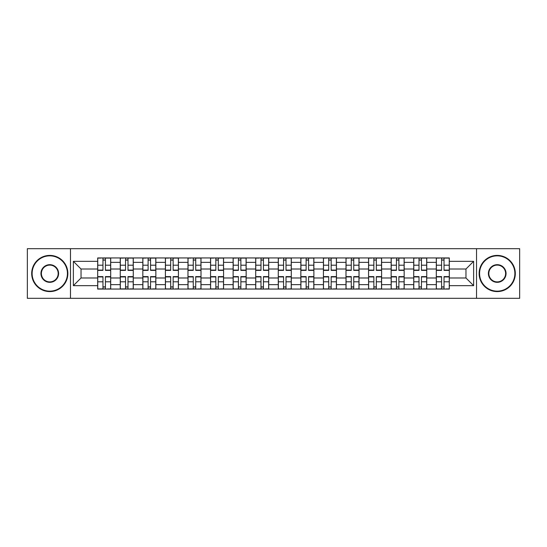 <?xml version="1.0" encoding="UTF-8"?>
<svg xmlns="http://www.w3.org/2000/svg" width="547" height="547" viewBox="0 0 547 547"><rect width="100%" height="100%" fill="white"/><g stroke="black" fill="none" stroke-linecap="round" stroke-linejoin="round"><path stroke-width="0.82" d="M476.526 298.32L519.65 298.32L519.65 248.68L27.35 248.68L27.35 298.32L476.526 298.32L476.526 248.68M120.251 289.055L120.251 262.355L110.699 262.355L110.699 289.055M110.699 262.355L110.699 257.945M120.251 262.355L120.251 257.945M133.277 257.945L133.277 289.055M142.829 289.055L142.829 257.945M155.854 257.945L155.854 289.055M165.399 289.055L165.399 257.945M178.425 257.945L178.425 289.055M187.977 289.055L187.977 257.945M201.002 257.945L201.002 289.055M210.554 289.055L210.554 257.945M223.573 257.945L223.573 289.055M233.125 289.055L233.125 257.945M246.15 257.945L246.15 289.055M255.702 289.055L255.702 257.945M268.727 257.945L268.727 289.055M278.273 289.055L278.273 257.945M291.298 257.945L291.298 289.055M300.85 289.055L300.85 257.945M313.875 257.945L313.875 289.055M323.427 289.055L323.427 257.945M336.446 257.945L336.446 289.055M345.998 289.055L345.998 257.945M359.023 257.945L359.023 289.055M368.575 289.055L368.575 257.945M381.601 257.945L381.601 289.055M391.146 289.055L391.146 257.945M404.171 257.945L404.171 289.055M413.723 289.055L413.723 257.945M426.749 257.945L426.749 289.055M436.301 289.055L436.301 257.945M436.301 277.985L426.749 277.985M413.723 277.985L404.171 277.985M391.146 277.985L381.601 277.985M368.575 277.985L359.023 277.985M345.998 277.985L336.446 277.985M323.427 277.985L313.875 277.985M300.85 277.985L291.298 277.985M278.273 277.985L268.727 277.985M255.702 277.985L246.15 277.985M233.125 277.985L223.573 277.985M210.554 277.985L201.002 277.985M187.977 277.985L178.425 277.985M165.399 277.985L155.854 277.985M142.829 277.985L133.277 277.985M120.251 277.985L110.699 277.985M436.301 269.015L426.749 269.015M413.723 269.015L404.171 269.015M391.146 269.015L381.601 269.015M368.575 269.015L359.023 269.015M345.998 269.015L336.446 269.015M323.427 269.015L313.875 269.015M300.85 269.015L291.298 269.015M278.273 269.015L268.727 269.015M255.702 269.015L246.15 269.015M233.125 269.015L223.573 269.015M210.554 269.015L201.002 269.015M187.977 269.015L178.425 269.015M165.399 269.015L155.854 269.015M142.829 269.015L133.277 269.015M120.251 269.015L110.699 269.015M81.038 277.985L97.681 277.985L97.681 269.015L81.038 269.015L81.038 277.985L73.366 285.657L73.366 261.343L97.681 261.343L97.681 269.015M449.319 269.015L449.319 277.985L465.962 277.985L465.962 269.015L449.319 269.015L449.319 257.945L97.681 257.945L97.681 261.343M449.319 261.343L473.634 261.343L473.634 285.657L449.319 285.657L449.319 277.985M97.681 277.985L97.681 289.055L449.319 289.055L449.319 285.657M97.681 285.657L73.366 285.657M70.474 298.32L70.474 248.68M105.421 286.888L102.959 286.888M102.959 260.112L105.421 260.112M127.998 286.888L125.536 286.888M125.536 260.112L127.998 260.112M150.569 286.888L148.107 286.888M148.107 260.112L150.569 260.112M173.146 286.888L170.685 286.888M170.685 260.112L173.146 260.112M195.717 286.888L193.262 286.888M193.262 260.112L195.717 260.112M218.294 286.888L215.833 286.888M215.833 260.112L218.294 260.112M240.871 286.888L238.41 286.888M238.41 260.112L240.871 260.112M263.442 286.888L260.981 286.888M260.981 260.112L263.442 260.112M286.019 286.888L283.558 286.888M283.558 260.112L286.019 260.112M308.59 286.888L306.129 286.888M306.129 260.112L308.59 260.112M331.167 286.888L328.706 286.888M328.706 260.112L331.167 260.112M353.738 286.888L351.283 286.888M351.283 260.112L353.738 260.112M376.315 286.888L373.854 286.888M373.854 260.112L376.315 260.112M398.893 286.888L396.431 286.888M396.431 260.112L398.893 260.112M421.463 286.888L419.002 286.888M419.002 260.112L421.463 260.112M444.041 286.888L441.579 286.888M441.579 260.112L444.041 260.112M73.366 261.343L81.038 269.015M465.962 277.985L473.634 285.657M465.962 269.015L473.634 261.343M105.421 270.389L105.421 258.088L110.631 258.088L110.631 270.389L105.421 270.389M102.959 259.969L105.421 259.969M100.86 258.088L97.749 258.088L97.749 270.389L102.959 270.389L102.959 258.088L107.52 258.088M102.959 276.611L102.959 288.912L97.749 288.912L97.749 276.611L102.959 276.611M105.421 287.031L102.959 287.031M107.52 288.912L110.631 288.912L110.631 276.611L105.421 276.611L105.421 288.912L100.86 288.912M127.998 270.389L127.998 258.088L133.201 258.088L133.201 270.389L127.998 270.389M125.536 259.969L127.998 259.969M123.437 258.088L120.326 258.088L120.326 270.389L125.536 270.389L125.536 258.088L130.09 258.088M150.569 270.389L150.569 258.088L155.779 258.088L155.779 270.389L150.569 270.389M148.107 259.969L150.569 259.969M146.008 258.088L142.897 258.088L142.897 270.389L148.107 270.389L148.107 258.088L152.668 258.088M125.536 276.611L125.536 288.912L120.326 288.912L120.326 276.611L125.536 276.611M127.998 287.031L125.536 287.031M130.09 288.912L133.201 288.912L133.201 276.611L127.998 276.611L127.998 288.912L123.437 288.912M148.107 276.611L148.107 288.912L142.897 288.912L142.897 276.611L148.107 276.611M150.569 287.031L148.107 287.031M152.668 288.912L155.779 288.912L155.779 276.611L150.569 276.611L150.569 288.912L146.008 288.912M49.777 291.154A17.654 17.654 0 0 0 67.431 273.5A17.654 17.654 0 0 0 49.777 255.846A17.654 17.654 0 0 0 32.123 273.5A17.654 17.654 0 0 0 49.777 291.154M49.777 255.408A18.092 18.092 0 0 1 67.869 273.5A18.092 18.092 0 0 1 49.777 291.592A18.092 18.092 0 0 1 31.692 273.5A18.092 18.092 0 0 1 49.777 255.408M49.777 282.327A8.827 8.827 0 0 1 40.95 273.5A8.827 8.827 0 0 1 49.777 264.673A8.827 8.827 0 0 1 58.604 273.5A8.827 8.827 0 0 1 49.777 282.327M49.777 265.104A8.396 8.396 0 0 0 41.387 273.5A8.396 8.396 0 0 0 49.777 281.896A8.396 8.396 0 0 0 58.173 273.5A8.396 8.396 0 0 0 49.777 265.104M497.223 291.154A17.654 17.654 0 0 0 514.877 273.5A17.654 17.654 0 0 0 497.223 255.846A17.654 17.654 0 0 0 479.569 273.5A17.654 17.654 0 0 0 497.223 291.154M497.223 255.408A18.092 18.092 0 0 1 515.308 273.5A18.092 18.092 0 0 1 497.223 291.592A18.092 18.092 0 0 1 479.131 273.5A18.092 18.092 0 0 1 497.223 255.408M497.223 282.327A8.827 8.827 0 0 1 488.396 273.5A8.827 8.827 0 0 1 497.223 264.673A8.827 8.827 0 0 1 506.05 273.5A8.827 8.827 0 0 1 497.223 282.327M497.223 265.104A8.396 8.396 0 0 0 488.827 273.5A8.396 8.396 0 0 0 497.223 281.896A8.396 8.396 0 0 0 505.613 273.5A8.396 8.396 0 0 0 497.223 265.104M173.146 270.389L173.146 258.088L178.356 258.088L178.356 270.389L173.146 270.389M170.685 259.969L173.146 259.969M168.585 258.088L165.474 258.088L165.474 270.389L170.685 270.389L170.685 258.088L175.245 258.088M195.717 270.389L195.717 258.088L200.927 258.088L200.927 270.389L195.717 270.389M193.262 259.969L195.717 259.969M191.163 258.088L188.052 258.088L188.052 270.389L193.262 270.389L193.262 258.088L197.816 258.088M218.294 270.389L218.294 258.088L223.504 258.088L223.504 270.389L218.294 270.389M215.833 259.969L218.294 259.969M213.733 258.088L210.622 258.088L210.622 270.389L215.833 270.389L215.833 258.088L220.393 258.088M170.685 276.611L170.685 288.912L165.474 288.912L165.474 276.611L170.685 276.611M173.146 287.031L170.685 287.031M175.245 288.912L178.356 288.912L178.356 276.611L173.146 276.611L173.146 288.912L168.585 288.912M193.262 276.611L193.262 288.912L188.052 288.912L188.052 276.611L193.262 276.611M195.717 287.031L193.262 287.031M197.816 288.912L200.927 288.912L200.927 276.611L195.717 276.611L195.717 288.912L191.163 288.912M215.833 276.611L215.833 288.912L210.622 288.912L210.622 276.611L215.833 276.611M218.294 287.031L215.833 287.031M220.393 288.912L223.504 288.912L223.504 276.611L218.294 276.611L218.294 288.912L213.733 288.912M240.871 270.389L240.871 258.088L246.075 258.088L246.075 270.389L240.871 270.389M238.41 259.969L240.871 259.969M236.311 258.088L233.2 258.088L233.2 270.389L238.41 270.389L238.41 258.088L242.964 258.088M238.41 276.611L238.41 288.912L233.2 288.912L233.2 276.611L238.41 276.611M240.871 287.031L238.41 287.031M242.964 288.912L246.075 288.912L246.075 276.611L240.871 276.611L240.871 288.912L236.311 288.912M263.442 270.389L263.442 258.088L268.652 258.088L268.652 270.389L263.442 270.389M260.981 259.969L263.442 259.969M258.881 258.088L255.77 258.088L255.77 270.389L260.981 270.389L260.981 258.088L265.541 258.088M260.981 276.611L260.981 288.912L255.77 288.912L255.77 276.611L260.981 276.611M263.442 287.031L260.981 287.031M265.541 288.912L268.652 288.912L268.652 276.611L263.442 276.611L263.442 288.912L258.881 288.912M286.019 270.389L286.019 258.088L291.23 258.088L291.23 270.389L286.019 270.389M283.558 259.969L286.019 259.969M281.459 258.088L278.348 258.088L278.348 270.389L283.558 270.389L283.558 258.088L288.119 258.088M283.558 276.611L283.558 288.912L278.348 288.912L278.348 276.611L283.558 276.611M286.019 287.031L283.558 287.031M288.119 288.912L291.23 288.912L291.23 276.611L286.019 276.611L286.019 288.912L281.459 288.912M308.59 270.389L308.59 258.088L313.8 258.088L313.8 270.389L308.59 270.389M306.129 259.969L308.59 259.969M304.036 258.088L300.925 258.088L300.925 270.389L306.129 270.389L306.129 258.088L310.689 258.088M306.129 276.611L306.129 288.912L300.925 288.912L300.925 276.611L306.129 276.611M308.59 287.031L306.129 287.031M310.689 288.912L313.8 288.912L313.8 276.611L308.59 276.611L308.59 288.912L304.036 288.912M331.167 270.389L331.167 258.088L336.378 258.088L336.378 270.389L331.167 270.389M328.706 259.969L331.167 259.969M326.607 258.088L323.496 258.088L323.496 270.389L328.706 270.389L328.706 258.088L333.267 258.088M328.706 276.611L328.706 288.912L323.496 288.912L323.496 276.611L328.706 276.611M331.167 287.031L328.706 287.031M333.267 288.912L336.378 288.912L336.378 276.611L331.167 276.611L331.167 288.912L326.607 288.912M353.738 270.389L353.738 258.088L358.948 258.088L358.948 270.389L353.738 270.389M351.283 259.969L353.738 259.969M349.184 258.088L346.073 258.088L346.073 270.389L351.283 270.389L351.283 258.088L355.837 258.088M351.283 276.611L351.283 288.912L346.073 288.912L346.073 276.611L351.283 276.611M353.738 287.031L351.283 287.031M355.837 288.912L358.948 288.912L358.948 276.611L353.738 276.611L353.738 288.912L349.184 288.912M376.315 270.389L376.315 258.088L381.526 258.088L381.526 270.389L376.315 270.389M373.854 259.969L376.315 259.969M371.755 258.088L368.644 258.088L368.644 270.389L373.854 270.389L373.854 258.088L378.415 258.088M373.854 276.611L373.854 288.912L368.644 288.912L368.644 276.611L373.854 276.611M376.315 287.031L373.854 287.031M378.415 288.912L381.526 288.912L381.526 276.611L376.315 276.611L376.315 288.912L371.755 288.912M398.893 270.389L398.893 258.088L404.103 258.088L404.103 270.389L398.893 270.389M396.431 259.969L398.893 259.969M394.332 258.088L391.221 258.088L391.221 270.389L396.431 270.389L396.431 258.088L400.992 258.088M396.431 276.611L396.431 288.912L391.221 288.912L391.221 276.611L396.431 276.611M398.893 287.031L396.431 287.031M400.992 288.912L404.103 288.912L404.103 276.611L398.893 276.611L398.893 288.912L394.332 288.912M421.463 270.389L421.463 258.088L426.674 258.088L426.674 270.389L421.463 270.389M419.002 259.969L421.463 259.969M416.91 258.088L413.799 258.088L413.799 270.389L419.002 270.389L419.002 258.088L423.563 258.088M419.002 276.611L419.002 288.912L413.799 288.912L413.799 276.611L419.002 276.611M421.463 287.031L419.002 287.031M423.563 288.912L426.674 288.912L426.674 276.611L421.463 276.611L421.463 288.912L416.91 288.912M444.041 270.389L444.041 258.088L449.251 258.088L449.251 270.389L444.041 270.389M441.579 259.969L444.041 259.969M439.48 258.088L436.369 258.088L436.369 270.389L441.579 270.389L441.579 258.088L446.14 258.088M441.579 276.611L441.579 288.912L436.369 288.912L436.369 276.611L441.579 276.611M444.041 287.031L441.579 287.031M446.14 288.912L449.251 288.912L449.251 276.611L444.041 276.611L444.041 288.912L439.48 288.912M413.723 262.355L404.171 262.355M391.146 262.355L381.601 262.355M368.575 262.355L359.023 262.355M345.998 262.355L336.446 262.355M323.427 262.355L313.875 262.355M300.85 262.355L291.298 262.355M278.273 262.355L268.727 262.355M255.702 262.355L246.15 262.355M233.125 262.355L223.573 262.355M210.554 262.355L201.002 262.355M187.977 262.355L178.425 262.355M165.399 262.355L155.854 262.355M142.829 262.355L133.277 262.355M436.301 262.355L426.749 262.355M413.723 284.645L404.171 284.645M391.146 284.645L381.601 284.645M368.575 284.645L359.023 284.645M345.998 284.645L336.446 284.645M323.427 284.645L313.875 284.645M300.85 284.645L291.298 284.645M278.273 284.645L268.727 284.645M255.702 284.645L246.15 284.645M233.125 284.645L223.573 284.645M210.554 284.645L201.002 284.645M187.977 284.645L178.425 284.645M165.399 284.645L155.854 284.645M142.829 284.645L133.277 284.645M120.251 284.645L110.699 284.645M436.301 284.645L426.749 284.645M105.421 270.081L110.631 270.081M105.421 265.199L110.631 265.199M97.749 270.081L102.959 270.081M97.749 265.199L102.959 265.199M102.959 276.919L97.749 276.919M102.959 281.801L97.749 281.801M110.631 276.919L105.421 276.919M110.631 281.801L105.421 281.801M127.998 270.081L133.201 270.081M127.998 265.199L133.201 265.199M120.326 270.081L125.536 270.081M120.326 265.199L125.536 265.199M150.569 270.081L155.779 270.081M150.569 265.199L155.779 265.199M142.897 270.081L148.107 270.081M142.897 265.199L148.107 265.199M125.536 276.919L120.326 276.919M125.536 281.801L120.326 281.801M133.201 276.919L127.998 276.919M133.201 281.801L127.998 281.801M148.107 276.919L142.897 276.919M148.107 281.801L142.897 281.801M155.779 276.919L150.569 276.919M155.779 281.801L150.569 281.801M173.146 270.081L178.356 270.081M173.146 265.199L178.356 265.199M165.474 270.081L170.685 270.081M165.474 265.199L170.685 265.199M195.717 270.081L200.927 270.081M195.717 265.199L200.927 265.199M188.052 270.081L193.262 270.081M188.052 265.199L193.262 265.199M218.294 270.081L223.504 270.081M218.294 265.199L223.504 265.199M210.622 270.081L215.833 270.081M210.622 265.199L215.833 265.199M170.685 276.919L165.474 276.919M170.685 281.801L165.474 281.801M178.356 276.919L173.146 276.919M178.356 281.801L173.146 281.801M193.262 276.919L188.052 276.919M193.262 281.801L188.052 281.801M200.927 276.919L195.717 276.919M200.927 281.801L195.717 281.801M215.833 276.919L210.622 276.919M215.833 281.801L210.622 281.801M223.504 276.919L218.294 276.919M223.504 281.801L218.294 281.801M240.871 270.081L246.075 270.081M240.871 265.199L246.075 265.199M233.2 270.081L238.41 270.081M233.2 265.199L238.41 265.199M238.41 276.919L233.2 276.919M238.41 281.801L233.2 281.801M246.075 276.919L240.871 276.919M246.075 281.801L240.871 281.801M263.442 270.081L268.652 270.081M263.442 265.199L268.652 265.199M255.77 270.081L260.981 270.081M255.77 265.199L260.981 265.199M260.981 276.919L255.77 276.919M260.981 281.801L255.77 281.801M268.652 276.919L263.442 276.919M268.652 281.801L263.442 281.801M286.019 270.081L291.23 270.081M286.019 265.199L291.23 265.199M278.348 270.081L283.558 270.081M278.348 265.199L283.558 265.199M283.558 276.919L278.348 276.919M283.558 281.801L278.348 281.801M291.23 276.919L286.019 276.919M291.23 281.801L286.019 281.801M308.59 270.081L313.8 270.081M308.59 265.199L313.8 265.199M300.925 270.081L306.129 270.081M300.925 265.199L306.129 265.199M306.129 276.919L300.925 276.919M306.129 281.801L300.925 281.801M313.8 276.919L308.59 276.919M313.8 281.801L308.59 281.801M331.167 270.081L336.378 270.081M331.167 265.199L336.378 265.199M323.496 270.081L328.706 270.081M323.496 265.199L328.706 265.199M328.706 276.919L323.496 276.919M328.706 281.801L323.496 281.801M336.378 276.919L331.167 276.919M336.378 281.801L331.167 281.801M353.738 270.081L358.948 270.081M353.738 265.199L358.948 265.199M346.073 270.081L351.283 270.081M346.073 265.199L351.283 265.199M351.283 276.919L346.073 276.919M351.283 281.801L346.073 281.801M358.948 276.919L353.738 276.919M358.948 281.801L353.738 281.801M376.315 270.081L381.526 270.081M376.315 265.199L381.526 265.199M368.644 270.081L373.854 270.081M368.644 265.199L373.854 265.199M373.854 276.919L368.644 276.919M373.854 281.801L368.644 281.801M381.526 276.919L376.315 276.919M381.526 281.801L376.315 281.801M398.893 270.081L404.103 270.081M398.893 265.199L404.103 265.199M391.221 270.081L396.431 270.081M391.221 265.199L396.431 265.199M396.431 276.919L391.221 276.919M396.431 281.801L391.221 281.801M404.103 276.919L398.893 276.919M404.103 281.801L398.893 281.801M421.463 270.081L426.674 270.081M421.463 265.199L426.674 265.199M413.799 270.081L419.002 270.081M413.799 265.199L419.002 265.199M419.002 276.919L413.799 276.919M419.002 281.801L413.799 281.801M426.674 276.919L421.463 276.919M426.674 281.801L421.463 281.801M444.041 270.081L449.251 270.081M444.041 265.199L449.251 265.199M436.369 270.081L441.579 270.081M436.369 265.199L441.579 265.199M441.579 276.919L436.369 276.919M441.579 281.801L436.369 281.801M449.251 276.919L444.041 276.919M449.251 281.801L444.041 281.801"/></g></svg>
